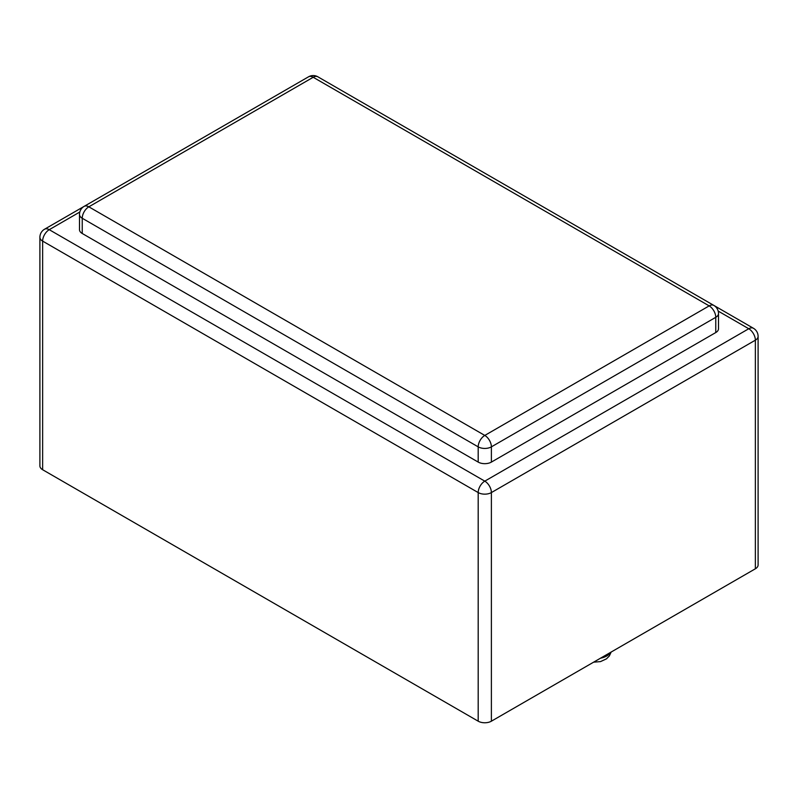<?xml version="1.0" encoding="UTF-8"?>
<svg xmlns="http://www.w3.org/2000/svg" width="798" height="798" viewBox="0 0 798 798"><rect width="100%" height="100%" fill="white"/><g stroke="black" fill="none" stroke-linecap="round" stroke-linejoin="round"><path stroke-width="1.2" d="M79.501 214.443L79.501 229.684A9.337 5.387 0 0 0 82.234 233.485L478.192 462.092A9.337 5.387 0 0 0 491.388 462.092L715.766 332.557A9.337 5.387 0 0 0 718.499 328.746L718.499 313.504A9.337 5.387 180 0 1 715.766 317.315A9.337 5.387 -120 0 0 709.173 305.883L484.795 435.429L88.827 206.822L313.205 77.276L709.173 305.883A9.337 5.387 120 0 1 713.841 305.415L317.873 76.808A9.337 5.387 120 0 0 313.205 77.276A9.337 5.387 60 0 0 308.537 76.808L84.159 206.353A9.337 5.387 60 0 1 88.827 206.822A9.337 5.387 -60 0 0 82.234 218.253A9.337 5.387 180 0 1 79.501 214.443A9.337 9.337 0 0 1 84.159 206.353M755.367 568.784L755.367 340.177A9.337 5.387 180 0 0 758.1 336.367L758.1 564.974A9.337 5.387 0 0 1 755.367 568.784L491.388 721.192A9.337 5.387 180 0 1 478.192 721.192L42.633 469.723L42.633 241.106A9.337 5.387 -60 0 1 49.237 229.684L79.81 212.019M718.19 311.09L748.763 328.746A9.337 5.387 -120 0 1 755.367 340.177L491.388 492.575A9.337 5.387 180 0 1 478.192 492.575L42.633 241.106A9.337 5.387 180 0 1 39.9 237.295L39.9 465.912A9.337 5.387 0 0 0 42.633 469.723M600.475 658.21A16.15 9.327 0 0 0 610.64 652.335M478.192 462.092L478.192 446.86A9.337 5.387 -60 0 1 484.795 435.429A9.337 5.387 -120 0 1 491.388 446.86A9.337 5.387 180 0 1 478.192 446.86L82.234 218.253L82.234 233.485M713.901 305.454L753.432 328.277A9.337 5.387 120 0 0 748.763 328.746L484.795 481.144L49.237 229.684A9.337 5.387 60 0 0 44.568 229.216L84.099 206.393M715.766 332.557L715.766 317.315L491.388 446.86L491.388 462.092M478.192 721.192L478.192 492.575A9.337 5.387 -60 0 1 484.795 481.144A9.337 5.387 -120 0 1 491.388 492.575L491.388 721.192M611.158 652.046L609.333 655.956L606.49 658.839L600.525 661.602L593.602 662.17M317.873 76.808A9.337 9.337 0 0 0 308.537 76.808M718.499 313.504A9.337 9.337 0 0 0 713.841 305.415M44.568 229.216A9.337 9.337 0 0 0 39.9 237.295M758.1 336.367A9.337 9.337 0 0 0 753.432 328.277"/></g></svg>

